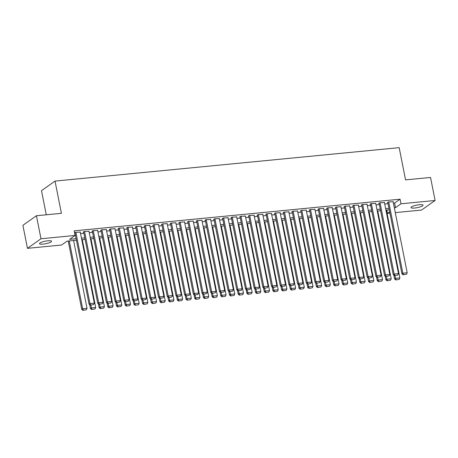 <?xml version="1.0" encoding="UTF-8"?>
<svg xmlns="http://www.w3.org/2000/svg" width="458" height="458" viewBox="0 0 458 458"><rect width="100%" height="100%" fill="white"/><g stroke="black" fill="none" stroke-linecap="round" stroke-linejoin="round"><path stroke-width="0.69" d="M47.861 240.799A6.149 1.294 -11.2 0 1 51.548 241.263A6.149 1.294 -11.2 0 1 43.178 244.114A6.149 1.294 -11.2 0 1 39.491 243.65A6.149 1.294 -11.2 0 1 47.861 240.799M419.379 204.715A6.149 1.294 -11.2 0 1 423.066 205.173A6.149 1.294 -11.2 0 1 414.696 208.024A6.149 1.294 -11.2 0 1 411.009 207.56A6.149 1.294 -11.2 0 1 419.379 204.715M46.281 214.791L41.501 190.654L55.029 181.087L399.176 147.653L405.553 179.885L430.543 177.464L435.1 200.484L421.572 210.056L395.283 212.609M389.918 213.13L387.462 213.371L389.655 211.814M386.81 210.085L387.462 213.371M76.406 240.238L67.051 241.148L61.567 245.024L27.457 248.339L40.985 238.767L75.095 235.458L69.61 239.334L76.102 238.704M40.985 238.767L36.428 215.747L22.9 225.313L27.457 248.339M80.27 232.114L75.444 232.349L74.602 232.945M88.961 231.273L84.135 231.502L83.224 232.149L83.654 232.109M97.651 230.426L92.825 230.66L91.915 231.307L92.344 231.261M106.342 229.584L101.516 229.813L100.605 230.46L101.035 230.42M115.032 228.737L110.206 228.971L109.296 229.618L109.725 229.572M123.723 227.895L118.897 228.124L117.981 228.771L118.416 228.731M132.414 227.048L127.587 227.282L126.671 227.929L127.106 227.884M141.104 226.206L136.278 226.435L135.362 227.082L135.797 227.042M149.795 225.359L144.968 225.594L144.052 226.241L144.488 226.195M158.485 224.517L153.659 224.746L152.743 225.393L153.178 225.353M167.176 223.67L162.35 223.905L161.434 224.552L161.869 224.506M175.866 222.828L171.04 223.057L170.124 223.704L170.559 223.664M184.557 221.987L179.731 222.216L178.815 222.863L179.25 222.823M193.247 221.14L188.421 221.374L187.505 222.016L187.94 221.975M201.938 220.298L197.112 220.527L196.196 221.174L196.631 221.134M210.628 219.451L205.802 219.685L204.886 220.332L205.321 220.287M219.319 218.609L214.493 218.838L213.577 219.485L214.012 219.445M228.01 217.762L223.183 217.997L222.267 218.643L222.703 218.598M236.7 216.92L231.874 217.149L230.958 217.796L231.393 217.756M245.391 216.073L240.565 216.308L239.649 216.955L240.084 216.909M254.081 215.231L249.255 215.46L248.339 216.107L248.774 216.067M262.772 214.384L257.946 214.619L257.03 215.266L257.465 215.22M271.462 213.542L266.636 213.772L265.72 214.418L266.155 214.378M280.153 212.695L275.327 212.93L274.411 213.577L274.846 213.537M288.843 211.854L284.017 212.083L283.101 212.73L283.536 212.689M297.534 211.012L292.708 211.241L291.792 211.888L292.227 211.848M306.225 210.165L301.398 210.399L300.482 211.046L300.917 211.001M314.915 209.323L310.089 209.552L309.173 210.199L309.608 210.159M323.606 208.476L318.779 208.711L317.863 209.358L318.299 209.312M332.296 207.634L327.47 207.863L326.554 208.51L326.989 208.47M340.987 206.787L336.161 207.022L335.245 207.669L335.68 207.623M349.677 205.945L344.851 206.174L343.935 206.821L344.37 206.781M358.368 205.098L353.542 205.333L352.626 205.98L353.061 205.934M367.058 204.257L362.232 204.486L361.316 205.132L361.751 205.092M375.749 203.409L370.923 203.644L370.007 204.291L370.442 204.245M384.439 202.568L379.613 202.797L378.697 203.444L379.132 203.404M393.416 203.186L394.596 203.071L400.08 199.196L74.185 230.849L75.095 235.458M74.837 234.135L75.192 234.101M80.562 233.58L83.883 233.254M89.253 232.733L92.573 232.412M97.943 231.891L101.264 231.565M106.634 231.044L109.954 230.723M115.324 230.202L118.645 229.882M124.015 229.355L127.335 229.034M132.706 228.513L136.026 228.193M141.396 227.672L144.717 227.345M150.087 226.825L153.407 226.504M158.777 225.983L162.098 225.657M167.468 225.136L170.788 224.815M176.158 224.294L179.479 223.968M184.849 223.447L188.169 223.126M193.539 222.605L196.86 222.279M202.23 221.758L205.55 221.437M210.92 220.916L214.241 220.596M219.611 220.069L222.931 219.748M228.302 219.227L231.622 218.907M236.992 218.386L240.313 218.06M245.683 217.539L249.003 217.218M254.373 216.697L257.694 216.371M263.064 215.85L266.384 215.529M271.754 215.008L275.075 214.682M280.439 214.161L283.765 213.84M289.13 213.319L292.456 212.993M297.82 212.472L301.146 212.151M306.511 211.63L309.837 211.304M315.201 210.783L318.528 210.462M323.892 209.941L327.218 209.621M332.582 209.094L335.909 208.774M341.273 208.253L344.599 207.932M349.964 207.411L353.29 207.085M358.654 206.564L361.98 206.243M367.345 205.722L370.671 205.396M376.035 204.875L379.361 204.554M384.726 204.033L388.052 203.707M393.13 201.726L388.304 201.955L387.388 202.602L387.823 202.562M74.608 232.985L74.963 232.95M36.428 215.747L61.412 213.319L55.029 181.087M400.08 199.196L400.99 203.799L435.1 200.484M394.332 207.795L395.506 207.68L400.99 203.799M81.472 238.183L84.793 237.862M90.163 237.341L93.484 237.015M98.854 236.494L102.174 236.173M107.544 235.652L110.865 235.326M116.235 234.805L119.555 234.485M124.925 233.964L128.246 233.637M133.616 233.116L136.936 232.796M142.306 232.275L145.627 231.948M150.997 231.427L154.317 231.107M159.687 230.586L163.008 230.265M168.378 229.744L171.698 229.418M177.069 228.897L180.389 228.576M185.759 228.055L189.08 227.729M194.45 227.208L197.77 226.887M203.14 226.367L206.461 226.04M211.831 225.519L215.151 225.199M220.521 224.678L223.842 224.351M229.212 223.83L232.532 223.51M237.902 222.989L241.223 222.662M246.593 222.141L249.913 221.821M255.283 221.3L258.604 220.979M263.974 220.453L267.295 220.132M272.665 219.611L275.985 219.29M281.355 218.769L284.676 218.443M290.046 217.922L293.366 217.602M298.736 217.081L302.057 216.754M307.427 216.233L310.747 215.913M316.117 215.392L319.438 215.065M324.808 214.544L328.128 214.224M333.498 213.703L336.819 213.376M342.189 212.856L345.509 212.535M350.88 212.014L354.2 211.688M359.57 211.167L362.891 210.846M368.261 210.325L371.581 210.004M376.951 209.478L380.272 209.157M385.642 208.636L388.962 208.316M389.266 209.844L385.945 210.17M380.575 210.691L377.255 211.012M371.885 211.533L368.564 211.859M363.194 212.38L359.874 212.701M354.503 213.222L351.183 213.548M345.813 214.069L342.492 214.39M337.122 214.911L333.802 215.231M328.432 215.758L325.111 216.079M319.741 216.6L316.421 216.92M311.051 217.441L307.73 217.768M302.36 218.289L299.04 218.609M293.67 219.13L290.349 219.456M284.979 219.977L281.659 220.298M276.288 220.819L272.968 221.145M267.598 221.666L264.277 221.987M258.907 222.508L255.587 222.834M250.217 223.355L246.896 223.676M241.526 224.197L238.206 224.523M232.836 225.044L229.515 225.365M224.145 225.886L220.825 226.206M215.455 226.733L212.134 227.054M206.764 227.574L203.444 227.895M198.074 228.416L194.753 228.742M189.383 229.263L186.062 229.584M180.692 230.105L177.372 230.431M172.002 230.952L168.681 231.273M163.311 231.794L159.991 232.12M154.621 232.641L151.3 232.962M145.93 233.483L142.61 233.809M137.24 234.33L133.919 234.651M128.549 235.172L125.229 235.492M119.859 236.019L116.538 236.339M111.168 236.86L107.848 237.181M102.478 237.702L99.157 238.028M93.787 238.549L90.466 238.87M85.096 239.391L81.776 239.717M394.596 203.071L395.506 207.68M393.084 201.491L407.196 272.773L402.851 273.197L401.935 273.838L403.097 274.783L406.509 274.228L403.097 274.783M387.777 202.327L401.935 273.838M388.739 201.915L402.851 273.197L403.464 274.519M406.509 274.228L407.196 272.773M393.869 275.184L394.624 279.014L395.54 278.367L394.985 275.567M386.455 210.119L399.886 277.943L399.193 279.397L395.786 279.952L399.193 279.397M396.153 279.695L395.54 278.367L399.886 277.943M395.786 279.952L394.624 279.014M384.394 202.333L398.506 273.615L394.161 274.039L393.245 274.685L394.407 275.624L397.819 275.069L394.407 275.624M379.087 203.169L393.245 274.685M380.048 202.757L394.161 274.039L394.773 275.367M397.819 275.069L398.506 273.615M375.703 203.18L389.815 274.462L385.47 274.88L384.554 275.527L385.722 276.472L389.128 275.916L385.722 276.472M370.396 204.016L384.554 275.527M371.358 203.604L385.47 274.88L386.083 276.208M389.128 275.916L389.815 274.462M367.013 204.022L381.125 275.304L376.779 275.727L375.863 276.374L377.031 277.313L380.438 276.758L377.031 277.313M361.705 204.858L375.863 276.374M362.667 204.445L376.779 275.727L377.392 277.056M380.438 276.758L381.125 275.304M358.322 204.869L372.434 276.151L368.089 276.569L367.173 277.216L368.341 278.161L371.747 277.605L368.341 278.161M353.015 205.705L367.173 277.216M353.977 205.287L368.089 276.569L368.701 277.897M371.747 277.605L372.434 276.151M385.178 276.031L385.934 279.861L386.85 279.214L386.294 276.414M377.764 210.966L391.195 278.79L390.502 280.244L387.096 280.8L390.502 280.244M387.462 280.542L386.85 279.214L391.195 278.79M387.096 280.8L385.934 279.861M376.487 276.872L377.243 280.702L378.159 280.056L377.604 277.256M369.074 211.808L382.504 279.632L381.812 281.086L378.405 281.641L381.812 281.086M378.772 281.384L378.159 280.056L382.504 279.632M378.405 281.641L377.243 280.702M367.797 277.72L368.553 281.544L369.469 280.903L368.913 278.103M360.383 212.649L373.814 280.479L373.121 281.933L369.715 282.489L373.121 281.933M370.081 282.225L369.469 280.903L373.814 280.479M369.715 282.489L368.553 281.544M359.106 278.561L359.862 282.391L360.778 281.744L360.223 278.945M351.692 213.497L365.123 281.321L364.431 282.775L361.024 283.33L364.431 282.775M361.391 283.073L360.778 281.744L365.123 281.321M361.024 283.33L359.862 282.391M349.631 205.711L363.744 276.993L359.398 277.416L358.482 278.063L359.65 279.002L363.057 278.447L359.65 279.002M344.324 206.547L358.482 278.063M345.286 206.134L359.398 277.416L360.011 278.745M363.057 278.447L363.744 276.993M350.416 279.409L351.171 283.233L352.087 282.586L351.532 279.792M343.002 214.338L356.433 282.168L355.74 283.622L352.334 284.178L355.74 283.622M352.7 283.914L352.087 282.586L356.433 282.168M352.334 284.178L351.171 283.233M340.941 206.558L355.053 277.84L350.708 278.258L349.792 278.905L350.96 279.844L354.366 279.294L350.96 279.844M335.634 207.394L349.792 278.905M336.596 206.976L350.708 278.258L351.32 279.586M354.366 279.294L355.053 277.84M341.725 280.25L342.481 284.08L343.397 283.433L342.842 280.634M334.311 215.186L347.742 283.01L347.05 284.464L343.643 285.019L347.05 284.464M344.01 284.762L343.397 283.433L347.742 283.01M343.643 285.019L342.481 284.08M332.25 207.4L346.363 278.682L342.017 279.105L341.101 279.752L342.269 280.691L345.675 280.136L342.269 280.691M326.943 208.235L341.101 279.752M327.905 207.823L342.017 279.105L342.63 280.433M345.675 280.136L346.363 278.682M333.035 281.098L333.79 284.922L334.706 284.275L334.151 281.481M325.621 216.027L339.052 283.857L338.359 285.311L334.953 285.861L338.359 285.311M335.319 285.603L334.706 284.275L339.052 283.857M334.953 285.861L333.79 284.922M323.56 208.247L337.672 279.523L333.327 279.947L332.411 280.594L333.579 281.533L336.985 280.983L333.579 281.533M318.253 209.083L332.411 280.594M319.215 208.665L333.327 279.947L333.939 281.275M336.985 280.983L337.672 279.523M324.344 281.939L325.1 285.769L326.016 285.122L325.461 282.323M316.93 216.874L330.361 284.699L329.668 286.153L326.262 286.708L329.668 286.153M326.628 286.45L326.016 285.122L330.361 284.699M326.262 286.708L325.1 285.769M314.869 209.088L328.981 280.37L324.636 280.794L323.72 281.441L324.888 282.38L328.294 281.825L324.888 282.38M309.562 209.924L323.72 281.441M310.524 209.512L324.636 280.794L325.249 282.122M328.294 281.825L328.981 280.37M315.654 282.786L316.409 286.611L317.325 285.964L316.77 283.17M308.24 217.716L321.671 285.546L320.978 287L317.571 287.55L320.978 287M317.938 287.292L317.325 285.964L321.671 285.546M317.571 287.55L316.409 286.611M306.179 209.93L320.291 281.212L315.946 281.636L315.03 282.283L316.197 283.221L319.604 282.666L316.197 283.221M300.872 210.772L315.03 282.283M301.833 210.354L315.946 281.636L316.558 282.964M319.604 282.666L320.291 281.212M306.963 283.628L307.719 287.458L308.635 286.811L308.079 284.012M299.549 218.563L312.98 286.387L312.287 287.842L308.881 288.397L312.287 287.842M309.247 288.139L308.635 286.811L312.98 286.387M308.881 288.397L307.719 287.458M297.488 210.777L311.6 282.059L307.255 282.483L306.339 283.13L307.507 284.069L310.913 283.513L307.507 284.069M292.181 211.613L306.339 283.13M293.143 211.201L307.255 282.483L307.868 283.811M310.913 283.513L311.6 282.059M298.272 284.475L299.028 288.3L299.944 287.653L299.389 284.853M290.859 219.405L304.289 287.229L303.597 288.689L300.19 289.238L303.597 288.689M300.557 288.981L299.944 287.653L304.289 287.229M300.19 289.238L299.028 288.3M288.798 211.619L302.91 282.901L298.564 283.325L297.648 283.971L298.816 284.91L302.223 284.355L298.816 284.91M283.491 212.455L297.648 283.971M284.452 212.043L298.564 283.325L299.183 284.653M302.223 284.355L302.91 282.901M289.582 285.317L290.338 289.147L291.254 288.5L290.698 285.7M282.168 220.252L295.599 288.076L294.906 289.53L291.5 290.086L294.906 289.53M291.866 289.828L291.254 288.5L295.599 288.076M291.5 290.086L290.338 289.147M280.891 286.158L281.647 289.988L282.563 289.341L282.008 286.542M273.478 221.094L286.908 288.918L286.221 290.372L282.809 290.927L286.221 290.372M283.176 290.67L282.563 289.341L286.908 288.918M282.809 290.927L281.647 289.988M272.201 287.006L272.957 290.836L273.873 290.189L273.317 287.389M264.787 221.935L278.218 289.765L277.531 291.219L274.119 291.775L277.531 291.219M274.485 291.517L273.873 290.189L278.218 289.765M274.119 291.775L272.957 290.836M280.107 212.466L294.219 283.748L289.874 284.172L288.964 284.813L290.126 285.758L293.532 285.202L290.126 285.758M274.8 213.302L288.964 284.813M275.762 212.89L289.874 284.172L290.492 285.494M293.532 285.202L294.219 283.748M271.417 213.308L285.529 284.59L281.183 285.013L280.273 285.66L281.435 286.599L284.842 286.044L281.435 286.599M266.109 214.144L280.273 285.66M267.071 213.731L281.183 285.013L281.802 286.342M284.842 286.044L285.529 284.59M262.726 214.155L276.838 285.437L272.493 285.855L271.583 286.502L272.745 287.447L276.151 286.891L272.745 287.447M257.419 214.991L271.583 286.502M258.381 214.573L272.493 285.855L273.111 287.183M276.151 286.891L276.838 285.437M263.51 287.847L264.266 291.677L265.182 291.03L264.627 288.231M256.096 222.783L269.527 290.607L268.84 292.061L265.428 292.616L268.84 292.061M265.795 292.359L265.182 291.03L269.527 290.607M265.428 292.616L264.266 291.677M254.035 214.997L268.148 286.279L263.802 286.702L262.892 287.349L264.054 288.288L267.461 287.733L264.054 288.288M248.728 215.833L262.892 287.349M249.69 215.42L263.802 286.702L264.421 288.03M267.461 287.733L268.148 286.279M254.82 288.695L255.575 292.519L256.491 291.872L255.936 289.078M247.406 223.624L260.837 291.454L260.15 292.908L256.738 293.464L260.15 292.908M257.104 293.2L256.491 291.872L260.837 291.454M256.738 293.464L255.575 292.519M245.345 215.844L259.457 287.126L255.112 287.544L254.201 288.191L255.364 289.13L258.77 288.58L255.364 289.13M240.038 216.68L254.201 288.191M241 216.262L255.112 287.544L255.73 288.872M258.77 288.58L259.457 287.126M246.129 289.536L246.885 293.366L247.801 292.719L247.246 289.92M238.715 224.472L252.146 292.296L251.459 293.75L248.047 294.305L251.459 293.75M248.413 294.047L247.801 292.719L252.146 292.296M248.047 294.305L246.885 293.366M236.654 216.686L250.766 287.968L246.421 288.391L245.511 289.038L246.673 289.977L250.079 289.422L246.673 289.977M231.347 217.521L245.511 289.038M232.309 217.109L246.421 288.391L247.039 289.719M250.079 289.422L250.766 287.968M237.439 290.383L238.194 294.208L239.11 293.561L238.555 290.767M230.025 225.313L243.456 293.143L242.769 294.597L239.357 295.152L242.769 294.597M239.723 294.889L239.11 293.561L243.456 293.143M239.357 295.152L238.194 294.208M227.964 217.533L242.076 288.815L237.731 289.233L236.82 289.88L237.983 290.819L241.389 290.269L237.983 290.819M222.657 218.369L236.82 289.88M223.619 217.951L237.731 289.233L238.349 290.561M241.389 290.269L242.076 288.815M228.748 291.225L229.504 295.055L230.42 294.408L229.864 291.609M221.334 226.16L234.765 293.984L234.078 295.439L230.666 295.994L234.078 295.439M231.032 295.736L230.42 294.408L234.765 293.984M230.666 295.994L229.504 295.055M219.273 218.374L233.385 289.656L229.04 290.08L228.13 290.727L229.292 291.666L232.698 291.111L229.292 291.666M213.966 219.21L228.13 290.727M214.928 218.798L229.04 290.08L229.658 291.408M232.698 291.111L233.385 289.656M220.058 292.072L220.813 295.897L221.729 295.25L221.174 292.456M212.644 227.002L226.075 294.832L225.388 296.286L221.975 296.836L225.388 296.286M222.342 296.578L221.729 295.25L226.075 294.832M221.975 296.836L220.813 295.897M210.583 219.222L224.695 290.498L220.35 290.922L219.439 291.569L220.601 292.507L224.008 291.958L220.601 292.507M205.276 220.058L219.439 291.569M206.237 219.64L220.35 290.922L220.968 292.25M224.008 291.958L224.695 290.498M211.367 292.914L212.123 296.744L213.039 296.097L212.483 293.297M203.953 227.849L217.384 295.673L216.697 297.127L213.285 297.683L216.697 297.127M213.651 297.425L213.039 296.097L217.384 295.673M213.285 297.683L212.123 296.744M201.892 220.063L216.004 291.345L211.659 291.769L210.749 292.416L211.911 293.355L215.317 292.799L211.911 293.355M196.585 220.899L210.749 292.416M197.547 220.487L211.659 291.769L212.277 293.097M215.317 292.799L216.004 291.345M202.676 293.761L203.432 297.585L204.348 296.939L203.793 294.139M195.263 228.691L208.693 296.521L208.006 297.975L204.594 298.524L208.006 297.975M204.961 298.267L204.348 296.939L208.693 296.521M204.594 298.524L203.432 297.585M193.202 220.905L207.314 292.187L202.968 292.61L202.058 293.257L203.22 294.196L206.627 293.641L203.22 294.196M187.894 221.741L202.058 293.257M188.856 221.329L202.968 292.61L203.587 293.939M206.627 293.641L207.314 292.187M184.511 221.752L198.623 293.034L194.278 293.458L193.368 294.105L194.53 295.044L197.936 294.488L194.53 295.044M179.204 222.588L193.368 294.105M180.166 222.176L194.278 293.458L194.896 294.786M197.936 294.488L198.623 293.034M175.82 222.594L189.933 293.876L185.587 294.299L184.677 294.946L185.839 295.885L189.246 295.33L185.839 295.885M170.513 223.43L184.677 294.946M171.475 223.017L185.587 294.299L186.206 295.628M189.246 295.33L189.933 293.876M193.986 294.603L194.742 298.433L195.658 297.786L195.102 294.986M186.572 229.538L200.003 297.362L199.316 298.816L195.904 299.372L199.316 298.816M196.27 299.114L195.658 297.786L200.003 297.362M195.904 299.372L194.742 298.433M185.295 295.444L186.051 299.274L186.967 298.627L186.412 295.828M177.881 230.38L191.312 298.204L190.625 299.664L187.213 300.213L190.625 299.664M187.58 299.956L186.967 298.627L191.312 298.204M187.213 300.213L186.051 299.274M176.605 296.292L177.361 300.122L178.276 299.475L177.721 296.675M169.191 231.227L182.622 299.051L181.935 300.505L178.528 301.061L181.935 300.505M178.889 300.803L178.276 299.475L182.622 299.051M178.528 301.061L177.361 300.122M167.13 223.441L181.242 294.723L176.897 295.141L175.986 295.788L177.149 296.732L180.555 296.177L177.149 296.732M161.823 224.277L175.986 295.788M162.785 223.865L176.897 295.141L177.515 296.469M180.555 296.177L181.242 294.723M167.914 297.133L168.67 300.963L169.586 300.316L169.031 297.517M160.5 232.069L173.931 299.893L173.244 301.347L169.838 301.902L173.244 301.347M170.199 301.645L169.586 300.316L173.931 299.893M169.838 301.902L168.67 300.963M158.439 224.283L172.551 295.565L168.206 295.988L167.296 296.635L168.458 297.574L171.864 297.019L168.458 297.574M153.132 225.118L167.296 296.635M154.094 224.706L168.206 295.988L168.825 297.316M171.864 297.019L172.551 295.565M159.224 297.981L159.979 301.805L160.895 301.164L160.34 298.364M151.81 232.91L165.241 300.74L164.554 302.194L161.147 302.749L164.554 302.194M161.508 302.486L160.895 301.164L165.241 300.74M161.147 302.749L159.979 301.805M149.749 225.13L163.861 296.412L159.516 296.83L158.605 297.477L159.768 298.421L163.174 297.866L159.768 298.421M144.442 225.966L158.605 297.477M145.404 225.548L159.516 296.83L160.134 298.158M163.174 297.866L163.861 296.412M150.533 298.822L151.289 302.652L152.205 302.005L151.65 299.206M143.119 233.757L156.55 301.582L155.863 303.036L152.457 303.591L155.863 303.036M152.817 303.333L152.205 302.005L156.55 301.582M152.457 303.591L151.289 302.652M141.058 225.971L155.17 297.253L150.825 297.677L149.915 298.324L151.077 299.263L154.483 298.708L151.077 299.263M135.751 226.807L149.915 298.324M136.713 226.395L150.825 297.677L151.443 299.005M154.483 298.708L155.17 297.253M141.843 299.669L142.598 303.494L143.514 302.847L142.959 300.053M134.429 234.599L147.86 302.429L147.173 303.883L143.766 304.438L147.173 303.883M144.127 304.175L143.514 302.847L147.86 302.429M143.766 304.438L142.598 303.494M132.368 226.819L146.48 298.101L142.135 298.519L141.224 299.166L142.386 300.105L145.793 299.555L142.386 300.105M127.061 227.655L141.224 299.166M128.022 227.237L142.135 298.519L142.753 299.847M145.793 299.555L146.48 298.101M123.677 227.66L137.789 298.942L133.444 299.366L132.534 300.013L133.696 300.952L137.102 300.396L133.696 300.952M118.37 228.496L132.534 300.013M119.332 228.084L133.444 299.366L134.062 300.694M137.102 300.396L137.789 298.942M114.987 228.508L129.099 299.784L124.753 300.208L123.843 300.854L125.005 301.793L128.412 301.244L125.005 301.793M109.68 229.344L123.843 300.854M110.641 228.926L124.753 300.208L125.372 301.536M128.412 301.244L129.099 299.784M133.152 300.511L133.908 304.341L134.824 303.694L134.268 300.895M125.738 235.446L139.169 303.27L138.482 304.725L135.076 305.28L138.482 304.725M135.436 305.022L134.824 303.694L139.169 303.27M135.076 305.28L133.908 304.341M124.462 301.358L125.217 305.183L126.133 304.536L125.578 301.742M117.048 236.288L130.478 304.118L129.791 305.572L126.385 306.127L129.791 305.572M126.746 305.864L126.133 304.536L130.478 304.118M126.385 306.127L125.217 305.183M115.771 302.2L116.527 306.03L117.443 305.383L116.887 302.583M108.357 237.135L121.788 304.959L121.101 306.413L117.695 306.969L121.101 306.413M118.055 306.711L117.443 305.383L121.788 304.959M117.695 306.969L116.527 306.03M106.296 229.349L120.408 300.631L116.063 301.055L115.153 301.702L116.315 302.641L119.721 302.085L116.315 302.641M100.989 230.185L115.153 301.702M101.951 229.773L116.063 301.055L116.681 302.383M119.721 302.085L120.408 300.631M107.08 303.047L107.836 306.871L108.752 306.225L108.197 303.431M99.667 237.977L113.097 305.807L112.41 307.261L109.004 307.81L112.41 307.261M109.365 307.553L108.752 306.225L113.097 305.807M109.004 307.81L107.836 306.871M97.606 230.191L111.718 301.473L107.372 301.896L106.462 302.543L107.624 303.482L111.031 302.927L107.624 303.482M92.298 231.032L106.462 302.543M93.26 230.614L107.372 301.896L107.991 303.225M111.031 302.927L111.718 301.473M98.39 303.889L99.146 307.719L100.062 307.072L99.506 304.272M90.976 238.824L104.407 306.648L103.72 308.102L100.313 308.658L103.72 308.102M100.68 308.4L100.062 307.072L104.407 306.648M100.313 308.658L99.146 307.719M88.915 231.038L103.027 302.32L98.682 302.744L97.772 303.391L98.934 304.33L102.34 303.774L98.934 304.33M83.608 231.874L97.772 303.391M84.57 231.462L98.682 302.744L99.3 304.072M102.34 303.774L103.027 302.32M89.699 304.736L90.455 308.56L91.371 307.913L90.816 305.114M82.285 239.666L95.716 307.49L95.029 308.95L91.623 309.499L95.029 308.95M91.989 309.242L91.371 307.913L95.716 307.49M91.623 309.499L90.455 308.56M80.224 231.88L94.337 303.162L89.991 303.585L89.081 304.232L90.243 305.171L93.65 304.616L90.243 305.171M74.917 232.716L89.081 304.232M75.879 232.303L89.991 303.585L90.61 304.913M93.65 304.616L94.337 303.162M68.231 241.034L81.77 309.408L82.68 308.761L69.25 240.931M73.595 240.513L87.026 308.337L86.339 309.791L82.932 310.347L86.339 309.791M83.299 310.089L82.68 308.761L87.026 308.337M82.932 310.347L81.77 309.408"/></g></svg>
